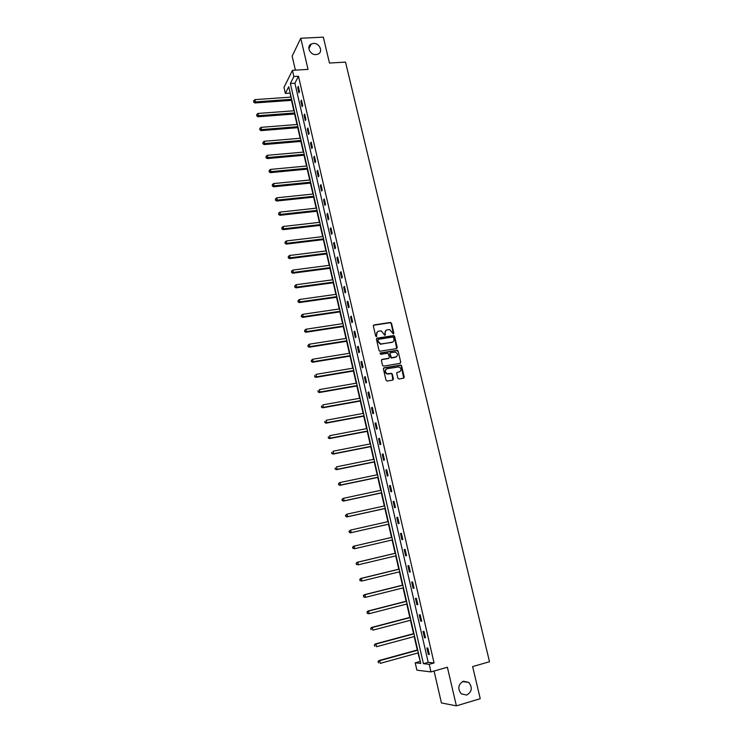 <?xml version="1.0" encoding="UTF-8"?>
<svg xmlns="http://www.w3.org/2000/svg" width="743" height="743" viewBox="0 0 743 743"><rect width="100%" height="100%" fill="white"/><g stroke="black" fill="none" stroke-linecap="round" stroke-linejoin="round"><path stroke-width="1.11" d="M393.381 333.978L393.855 333.217L391.487 323.233L390.363 322.434L374.035 324.942L373.339 326.028L375.698 336.087L376.487 336.653L376.673 334.582C376.413 332.715 377.147 331.554 378.874 331.09L381.308 330.914L384.725 335.307L385.441 334.545L385.134 333.254C384.874 331.387 385.608 330.236 387.326 329.771L389.713 329.595L393.381 333.978M393.456 333.96L391.152 323.493L390.335 322.703L373.478 325.276M376.58 336.625L376.673 334.582M385.041 335.288L385.134 333.254M463.418 681.21C458.162 684.322 457.419 688.52 461.189 693.795L466.688 695.076C471.972 691.872 472.678 687.646 468.787 682.418L463.418 681.21M313.444 43.438L311.224 44.032C306.07 46.391 310.1 55.214 316.063 54.601L318.134 54.081C323.437 51.806 319.481 42.843 313.444 43.438M397.867 378.206L399 379.004L403.579 378.196L404.266 377.082L401.591 365.825L400.858 365.045L384.075 367.813L383.379 368.927L386.035 380.267L387.177 381.066L392.759 380.091L393.446 378.976L392.304 374.128L391.589 373.357L387.261 373.729C384.716 371.862 384.688 370.181 387.196 368.677L399.065 366.893C401.647 368.723 401.694 370.404 399.195 371.946L397.403 372.252L396.725 373.367L397.867 378.206M429.213 664.307L430.968 671.913L416.888 670.177L415.216 662.83L420.77 663.415L288.748 86.708L285.358 93.423L283.984 87.386L292.445 70.325L293.875 76.538L290.355 83.513L423.426 663.694L429.213 664.307L434.061 662.942L298.482 76.25L293.875 76.538M292.445 70.325L308.029 69.387L300.776 38.255L323.326 37.15L329.465 63.044L345.523 62.106L489.507 661.734L472.632 666.582L480.247 698.699L456.388 705.85L447.388 667.242L430.968 671.913M396.567 348.597L397.245 347.501L394.598 336.356L393.809 335.567L377.128 338.149L376.432 339.245L379.06 350.473L379.822 351.253L396.567 348.597M398.09 351.049L400.746 362.259L400.068 363.364L383.676 366.132L382.543 365.333L381.41 360.494L382.097 359.389L388.765 358.275L389.453 357.169L387.948 353.194L380.63 354.318L380.314 352.99L397.319 350.269L398.09 351.049L400.746 362.259M434.07 671.031L441.435 702.952L456.388 705.85M300.776 38.255L292.148 56.115L295.389 70.148M298.482 76.25L294.906 83.216L428.209 662.357L434.061 662.942M297.692 87.507L298.909 92.801L299.513 91.668L298.287 86.355L297.692 87.507L298.537 87.451M300.869 101.308L302.104 106.639L302.707 105.525L301.482 100.184L300.869 101.308L301.723 101.243M304.073 115.184L305.308 120.533L305.921 119.456L304.686 114.088L304.073 115.184L304.918 115.119M307.286 129.124L308.521 134.502L309.153 133.452L307.908 128.056L307.286 129.124L308.141 129.05M310.509 143.13L311.763 148.544L312.394 147.513L311.15 142.099L310.509 143.13L311.363 143.055M313.76 157.21L315.013 162.652L315.654 161.649L314.4 156.206L313.76 157.21L314.614 157.135M317.02 171.364L318.283 176.825L318.933 175.859L317.67 170.379L317.02 171.364L317.874 171.28M320.298 185.583L321.561 191.072L322.23 190.134L320.957 184.636L320.298 185.583L321.152 185.499M323.595 199.876L324.867 205.393L325.536 204.483L324.264 198.957L323.595 199.876L324.45 199.783M326.901 214.244L328.183 219.789L328.861 218.906L327.579 213.352L326.901 214.244L327.765 214.151M330.236 228.677L331.517 234.249L332.205 233.404L330.914 227.813L330.236 228.677L331.09 228.584M333.579 243.193L334.87 248.794L335.567 247.967L334.266 242.357L333.579 243.193L334.443 243.082M336.941 257.775L338.232 263.403L338.938 262.613L337.638 256.967L336.941 257.775L337.805 257.663M340.313 272.43L341.622 278.086L342.337 277.325L341.028 271.659L340.313 272.43L341.186 272.319M343.712 287.16L345.021 292.853L345.746 292.12L344.436 286.417L343.712 287.16L344.576 287.039M347.13 301.974L348.439 307.686L349.182 306.989L347.854 301.259L347.13 301.974L347.993 301.844M350.557 316.852L351.885 322.601L352.628 321.933L351.3 316.174L350.557 316.852L351.42 316.722M354.002 331.815L355.34 337.591L356.092 336.95L354.755 331.164L354.002 331.815L354.875 331.675M357.467 346.851L358.804 352.656L359.575 352.052L358.228 346.238L357.467 346.851L358.34 346.712M360.959 361.962L362.296 367.794L363.076 367.228L361.72 361.377L360.959 361.962L361.822 361.822M364.46 377.156L365.807 383.016L366.587 382.487L365.24 376.608L364.46 377.156L365.333 377.007M367.98 392.425L369.336 398.322L370.125 397.821L368.769 391.914L367.98 392.425L368.853 392.276M371.519 407.777L372.884 413.702L373.683 413.229L372.317 407.294L371.519 407.777L372.392 407.619M375.076 423.213L376.441 429.166L377.258 428.73L375.884 422.758L375.076 423.213L375.949 423.046M378.642 438.723L380.026 444.704L380.853 444.305L379.469 438.305L378.642 438.723L379.524 438.546M382.236 454.307L383.629 460.335L384.465 459.963L383.072 453.927L382.236 454.307L383.119 454.131M385.849 469.985L387.252 476.04L388.097 475.706L386.694 469.641L385.849 469.985L386.731 469.808M389.481 485.746L390.883 491.829L391.747 491.522L390.335 485.43L389.481 485.746L390.363 485.55M393.14 501.581L394.542 507.701L395.415 507.432L393.994 501.302L393.14 501.581L394.022 501.386M396.808 517.509L398.22 523.657L399.102 523.425L397.681 517.267L396.808 517.509L397.691 517.304M400.496 533.511L401.917 539.697L402.808 539.502L401.378 533.307L400.496 533.511M404.211 549.606L405.641 555.82L406.542 555.671L405.102 549.439L404.211 549.606M407.935 565.785L409.374 572.036L410.285 571.915L408.845 565.655L407.935 565.785M411.687 582.048L413.136 588.335L414.055 588.252L412.606 581.964L411.687 582.048M415.458 598.403L416.907 604.718L417.845 604.681L416.386 598.356L415.458 598.403M419.247 614.842L420.705 621.194L421.652 621.194L420.185 614.832L419.247 614.842M423.055 631.374L424.522 637.754L425.479 637.8L424.002 631.401L423.055 631.374M426.881 647.998L428.367 654.407L429.333 654.49L427.847 648.063L426.881 647.998M290.095 92.615L290.754 97.138M291.488 100.361L293.875 110.781M294.609 113.985L297.014 124.49M297.739 127.675L300.163 138.263M300.887 141.43L303.33 152.111M304.054 155.25L306.515 166.014M307.231 169.144L309.72 180.001M310.425 183.103L312.933 194.044M313.639 197.127L316.165 208.161M316.862 211.226L319.406 222.352M320.103 225.389L322.676 236.608M323.363 239.627L325.954 250.939M326.641 253.939L329.251 265.344M329.929 268.316L332.558 279.814M333.236 282.767L335.892 294.358M336.56 297.293L339.235 308.977M339.904 311.884L342.597 323.679M343.257 326.558L345.978 338.446M346.637 341.297L349.377 353.287M350.027 356.12L352.786 368.203M353.436 371.017L356.222 383.193M356.863 385.979L359.668 398.267M360.299 401.025L363.141 413.414M363.764 416.154L366.624 428.637M367.246 431.349L370.125 443.942M370.738 446.627L373.645 459.323M374.258 461.988L377.184 474.786M377.788 477.424L380.741 490.334M381.335 492.934L384.317 505.955M384.911 508.537L387.911 521.66M388.496 524.214L391.524 537.44M392.109 539.985L395.146 553.275M395.74 555.866L398.787 569.184M399.4 571.831L402.446 585.178M403.068 587.889L406.133 601.263M406.765 604.022L409.83 617.424M410.47 620.247L413.545 633.677M414.204 636.556L417.287 650.014M417.956 652.948L420.352 661.558M390.939 357.903L391.719 357.773M419.916 661.511L415.216 662.83M289.835 93.126L285.358 93.423M294.906 83.216L290.355 83.513M428.209 662.357L423.426 663.694M401.917 539.697L402.808 539.483M405.641 555.82L406.523 555.606M409.374 572.036L410.266 571.813M413.136 588.335L414.018 588.103M416.907 604.718L417.798 604.486M420.705 621.194L421.597 620.953M424.522 637.754L425.414 637.513M428.367 654.407L429.259 654.165M385.914 330.459L384.809 333.505M377.444 331.796L376.348 334.842M396.734 348.551L394.264 336.607L393.474 335.817L376.59 338.464M393.576 337.591L392.787 337.034L378.438 339.319L377.955 340.08L378.28 341.464L380.75 343.981L391.728 342.449C393.437 341.984 394.161 340.823 393.901 338.966L393.576 337.591M378.029 339.588L377.955 340.08M392.731 342.077L380.425 344.232L377.955 341.715L377.639 340.331M400.208 363.327L400.403 362.491M388.431 358.516L381.596 359.677M397.746 351.29L396.623 350.501L379.914 353.241M395.647 357.132C398.164 355.563 398.09 353.882 395.434 352.089L390.66 352.674L389.973 353.77L391.468 357.736L396.39 356.863M390.149 352.962L389.973 353.77M395.313 357.364L391.134 357.977L389.638 354.012M399.873 371.714L396.929 372.512M386.128 369.16C384.382 370.952 384.651 372.549 386.936 373.952L388.403 373.803M392.889 380.054L391.97 374.351L391.255 373.58L388.069 374.026M403.7 378.168L401.248 366.058L400.514 365.277L383.574 368.082M291.126 97.11L254.895 99.627L255.388 101.837L254.886 102.952L291.86 100.333M253.892 101.596L253.688 100.714L253.688 102.042L291.627 99.293M253.688 100.714L254.895 99.627M254.886 102.952L253.688 102.042M294.247 110.753L257.97 113.447L258.471 115.667L257.951 116.753L294.98 113.958M256.957 115.416L256.762 114.533L256.753 115.852L294.748 112.945M256.762 114.533L257.97 113.447M257.951 116.753L256.753 115.852M297.386 124.462L261.062 127.341L261.555 129.57L261.034 130.629L298.119 127.647M260.05 129.31L259.846 128.418L259.836 129.737L297.887 126.663M259.846 128.418L261.062 127.341M261.034 130.629L259.836 129.737M300.543 138.235L264.164 141.291L264.666 143.538L264.136 144.569L301.268 141.393M263.143 143.278L262.948 142.377L262.938 143.687L301.045 140.446M262.948 142.377L264.164 141.291M264.136 144.569L262.938 143.687M303.711 152.074L267.285 155.315L267.786 157.572L267.248 158.575L304.426 155.222M266.263 157.302L266.059 156.401L266.05 157.711L304.221 154.293M266.059 156.401L267.285 155.315M267.248 158.575L266.05 157.711M306.896 165.986L270.415 169.413L270.926 171.679L270.378 172.655L307.611 169.107M269.393 171.41L269.198 170.5L269.18 171.8L307.407 168.215M269.198 170.5L270.415 169.413M270.378 172.655L269.18 171.8M310.091 179.964L273.573 183.586L274.074 185.861L273.526 186.799L310.806 183.066M272.542 185.583L272.337 184.673L272.328 185.954L274.074 185.861L310.611 182.202M272.337 184.673L273.573 183.586M273.526 186.799L272.328 185.954M313.305 194.007L276.74 197.814L277.241 200.108L276.684 201.019L314.01 197.09M275.709 199.821L275.504 198.91L275.486 200.192L277.241 200.108L313.825 196.263M275.504 198.91L276.74 197.814M276.684 201.019L275.486 200.192M316.537 208.124L279.916 212.126L280.427 214.43L279.86 215.312L317.242 211.188M278.885 214.133L278.681 213.213L278.662 214.495L280.427 214.43L317.057 210.39M278.681 213.213L279.916 212.126M279.86 215.312L278.662 214.495M319.787 222.306L283.111 226.504L283.631 228.816L283.055 229.68L320.484 225.352M282.08 228.519L281.876 227.599L281.857 228.863L283.631 228.816L320.307 224.59M281.876 227.599L283.111 226.504M283.055 229.68L281.857 228.863M323.056 236.562L286.334 240.955L286.844 243.286L286.259 244.113L323.744 239.58M285.293 242.98L285.089 242.051L285.061 243.314L286.844 243.286L323.576 238.856M285.089 242.051L286.334 240.955M286.259 244.113L285.061 243.314M326.335 250.893L289.556 255.481L290.076 257.821L289.482 258.62L327.022 253.892M288.525 257.515L288.312 256.576L288.284 257.83L290.076 257.821L326.855 253.196M288.312 256.576L289.556 255.481M289.482 258.62L288.284 257.83M329.632 265.288L292.807 270.08L293.327 272.43L292.723 273.201L330.31 268.269M291.767 272.114L291.553 271.176L291.525 272.421L293.327 272.43L330.161 267.61M291.553 271.176L292.807 270.08M292.723 273.201L291.525 272.421M332.938 279.767L296.067 284.755L296.596 287.114L295.983 287.857L333.616 282.711M295.027 286.798L294.813 285.851L294.785 287.095L296.596 287.114L333.477 282.089M294.813 285.851L296.067 284.755M295.983 287.857L294.785 287.095M336.273 294.312L299.345 299.503L299.875 301.872L299.253 302.577L336.941 297.237M298.305 301.547L298.092 300.599L298.054 301.834L299.875 301.872L336.802 296.643M298.092 300.599L299.345 299.503M299.253 302.577L298.054 301.834M339.616 308.921L302.642 314.326L303.172 316.713L302.54 317.382L340.285 311.828M301.593 316.379L301.389 315.422L301.342 316.648L303.172 316.713L340.155 311.271M301.389 315.422L302.642 314.326M302.54 317.382L301.342 316.648M342.978 323.614L305.958 329.223L306.488 331.619L305.856 332.26L343.637 326.502M304.909 331.285L304.695 330.329L304.658 331.545L306.488 331.619L343.526 325.982M304.695 330.329L305.958 329.223M305.856 332.26L304.658 331.545M346.359 338.381L309.292 344.204L309.822 346.609L309.172 347.222L347.018 341.241M308.234 346.266L308.02 345.3L307.974 346.507L309.822 346.609L346.907 340.758M308.02 345.3L309.292 344.204M309.172 347.222L307.974 346.507M349.758 353.222L312.636 359.25L313.174 361.674L312.515 362.25L350.408 356.055M311.577 361.321L311.363 360.355L311.317 361.553L313.174 361.674L350.306 355.609M311.363 360.355L312.636 359.25M312.515 362.25L311.317 361.553M353.176 368.138L315.998 374.379L316.537 376.812L315.877 377.36L353.817 370.952M314.939 376.46L314.726 375.484L314.679 376.673L316.537 376.812L353.724 370.534M315.877 377.36L314.679 376.673M356.603 383.128L319.379 389.592L319.927 392.035L319.249 392.545L357.244 385.914M318.32 391.672L318.106 390.697L318.05 391.877L319.927 392.035L357.16 385.543M319.249 392.545L318.05 391.877M360.058 398.202L322.778 404.879L323.326 407.331L322.638 407.814L360.689 400.96M321.719 406.96L321.496 405.984L321.45 407.155L323.326 407.331L360.606 400.616M322.638 407.814L321.45 407.155M363.522 413.34L326.196 420.241L326.744 422.711L326.056 423.157L364.154 416.08M325.137 422.34L324.914 421.346L324.858 422.516L326.744 422.711L364.079 415.774M326.056 423.157L324.858 422.516M367.005 428.562L329.632 435.686L330.189 438.166L329.483 438.584L367.627 431.274M328.564 437.785L328.341 436.791L328.285 437.952L330.189 438.166L367.571 431.014M329.483 438.584L328.285 437.952M370.506 443.868L333.087 451.215L333.644 453.713L332.929 454.084L371.129 446.552M332.019 453.323L331.796 452.32L331.731 453.471L333.644 453.713L371.073 446.329M332.929 454.084L331.731 453.471M374.035 459.248L336.56 466.818L337.118 469.325L336.393 469.678L374.639 461.905M335.483 468.935L335.26 467.932L335.195 469.074L337.118 469.325L374.602 461.719M336.393 469.678L335.195 469.074M377.574 474.712L340.043 482.513L340.61 485.03L339.876 485.346L378.178 477.34M338.966 484.631L338.743 483.619L338.678 484.752L340.61 485.03L378.141 477.192M338.455 483.749L339.31 482.829L338.743 483.619M339.876 485.346L338.678 484.752M381.131 490.25L343.554 498.284L344.12 500.819L343.377 501.088L381.726 492.86M342.477 500.41L342.254 499.398L342.179 500.522L344.12 500.819L381.698 492.748M341.956 499.51L342.811 498.562L342.254 499.398M343.377 501.088L342.179 500.522M384.707 505.872L347.083 514.137L347.65 516.682L346.888 516.924L385.292 508.453M345.997 516.274L345.774 515.252L345.699 516.366L347.65 516.682L385.283 508.379M345.467 515.345L347.083 514.137L345.774 515.252M346.888 516.924L345.699 516.366M388.301 521.577L350.622 530.075L351.198 532.638L350.427 532.842L388.886 524.121M349.535 532.211L349.312 531.189L349.238 532.294L351.198 532.638L388.877 524.094M349.006 531.273L350.622 530.075L349.312 531.189M350.427 532.842L349.238 532.294M352.869 547.21L353.101 548.241L352.869 547.21L354.188 546.096L391.914 537.356L353.417 546.272L354.188 546.096L354.764 548.678L392.499 539.892M353.101 548.241L354.764 548.678L352.795 548.315M352.563 547.285L353.417 546.272M395.536 553.182L356.984 562.34L357.773 562.21L358.349 564.801L396.13 555.773M395.545 553.229L357.773 562.21L356.138 563.38L356.677 564.355L356.445 563.324M356.677 564.355L358.349 564.801L356.371 564.411M356.138 563.38L356.984 562.34M399.177 569.092L360.578 578.5L361.367 578.398L361.952 581.007L399.79 571.739M399.195 569.175L361.367 578.398L359.733 579.559L360.281 580.562L360.049 579.521M360.281 580.562L361.952 581.007L359.965 580.599M359.733 579.559L360.578 578.5M402.836 585.085L364.191 594.744L364.989 594.679L365.575 597.298L403.458 587.787M402.873 585.215L364.989 594.679L363.346 595.821L363.894 596.852L363.661 595.802M363.894 596.852L364.767 597.353L363.578 596.87M363.346 595.821L364.191 594.744M406.523 601.161L367.813 611.071L368.63 611.052L369.215 613.681L407.155 603.92M406.56 601.328L368.63 611.052L366.977 612.176L367.534 613.226L367.302 612.167M367.534 613.226L368.398 613.699L367.209 613.226M366.977 612.176L367.813 611.071M410.22 617.322L371.463 627.491L372.289 627.51L372.875 630.157L410.87 620.145M410.266 617.535L372.289 627.51L370.627 628.624L371.194 629.683L370.952 628.624M370.627 628.624L371.463 627.491M413.944 633.565L375.131 643.995L375.967 644.051L376.562 646.707L414.603 636.445M414 633.825L375.967 644.051L374.296 645.147L374.862 646.234L374.63 645.175M374.296 645.147L375.131 643.995M417.677 649.902L378.819 660.592L379.673 660.685L380.267 663.36L418.355 652.837M417.752 650.209L379.673 660.685L377.992 661.772L378.558 662.877L378.326 661.809M377.992 661.772L378.819 660.592M308.856 48.722L311.224 44.032M462.508 681.554L468.787 682.418"/></g></svg>
